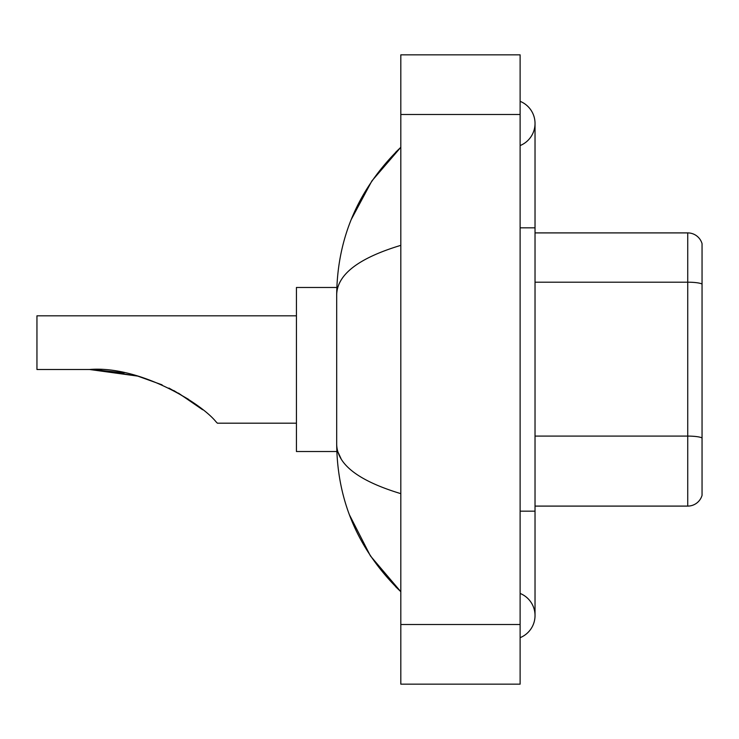 <?xml version="1.0" encoding="UTF-8"?>
<svg xmlns="http://www.w3.org/2000/svg" width="739" height="739" viewBox="0 0 739 739"><rect width="100%" height="100%" fill="white"/><g stroke="black" fill="none" stroke-linecap="round" stroke-linejoin="round"><path stroke-width="1.11" d="M520.117 511.166L535.027 511.166L535.027 123.441A23.86 23.86 0 0 1 520.117 145.565A23.86 23.86 0 0 0 520.117 101.326A23.86 23.86 0 0 1 535.027 123.441A23.86 23.86 0 0 0 520.117 101.326A23.86 23.86 0 0 1 535.027 123.441M520.117 637.674A23.86 23.86 0 0 0 520.117 593.435A23.86 23.86 0 0 1 520.117 637.674A23.86 23.86 0 0 0 535.027 615.559A23.86 23.86 0 0 1 520.117 637.674M400.815 245.348C358.637 258.068 337.261 274.492 336.688 294.639L336.688 444.361C337.169 464.434 358.544 480.867 400.815 493.652M400.815 684.157L520.117 684.157L520.117 54.843L400.815 54.843L400.815 684.157M336.688 294.639C337.335 237.293 358.701 188.177 400.815 147.301L371.874 180.935L351.21 219.566M349.408 514.778L370.442 555.94L400.815 591.699C358.701 550.814 337.326 501.707 336.688 444.361M341.169 458.974L337.751 451.52M702.05 243.639A14.909 14.909 0 0 0 687.732 232.905A14.909 14.909 0 0 1 702.05 243.639L702.05 495.361A14.909 14.909 0 0 1 687.732 506.095L535.027 506.095M702.05 284.053A14.909 2.586 180 0 0 687.732 282.196L687.732 232.905L535.027 232.905M137.731 376.105L162.09 384.843L137.731 376.105L96.43 369.629L137.731 376.105L89.585 369.5C138.664 365.435 200.371 402.33 216.121 421.914L217.395 423.188L296.431 423.188M168.972 388.077L188.454 399.291L168.972 388.077M92.116 369.518L124.124 372.862L92.116 369.518M336.818 287.48L296.431 287.48L296.431 451.52L336.818 451.52M296.431 315.812L36.95 315.812L36.95 369.5L89.585 369.5M173.739 390.525L193.461 402.746L202.671 409.766L178.422 393.111M520.117 227.834L535.027 227.834M400.815 624.501L520.117 624.501M400.815 114.499L520.117 114.499M702.05 437.959A14.909 2.586 180 0 0 687.732 436.093L687.732 282.196L535.027 282.196M687.732 506.095L687.732 436.093L535.027 436.093M535.027 511.166L535.027 615.559M400.815 147.301L395.624 152.308M400.815 591.699L395.624 586.692"/></g></svg>
